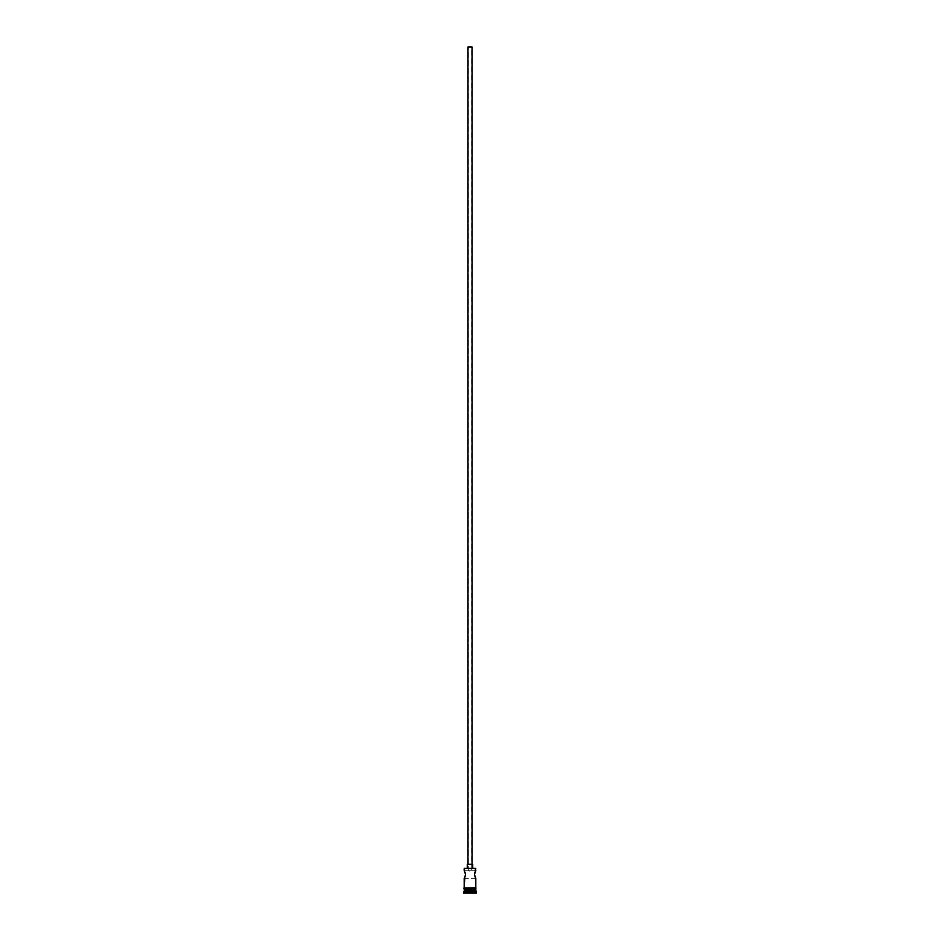 <?xml version="1.0" encoding="UTF-8"?>
<svg xmlns="http://www.w3.org/2000/svg" width="940" height="940" viewBox="0 0 940 940"><rect width="100%" height="100%" fill="white"/><g stroke="black" fill="none" stroke-linecap="round" stroke-linejoin="round"><path stroke-width="0.7" stroke-dasharray="4.7 3.53" d="M475.417 871.404L475.816 870.757L468.285 870.757L468.285 47L471.716 47L471.716 870.757L468.426 870.816L475.816 870.757L474.441 874.529L475.816 878.289L464.184 878.289L465.559 874.517L464.184 870.757L468.426 870.816L464.184 870.757M467.944 864.248L472.738 864.248L467.944 864.248M467.262 868.36L475.546 868.36L467.262 868.36M464.583 877.631L465.559 874.517L464.583 871.404M475.17 871.862L474.441 874.529L475.17 877.173M475.405 889.851L464.184 889.851L475.405 889.851M464.184 887.795L475.887 887.795L464.184 887.795M475.816 888.488L464.184 888.488L475.816 888.488M475.887 888.488L464.113 888.488L475.887 888.488M463.502 893L476.498 893L463.502 893M470 893L467.062 893L472.938 893L470 893L472.667 892.73L472.667 890.262L470 890.262L470 892.73L470 890.262L472.667 890.262L472.667 892.73L472.667 890.262L472.667 892.73L467.333 892.73L467.333 890.262L470 890.262L470 892.73L470 890.262L467.333 890.262L467.333 892.73L467.333 890.262L467.333 892.73L472.938 893L470 893M463.502 892.318L476.498 892.318L463.502 892.318M475.816 891.625L464.184 891.625L475.816 891.625M464.184 890.262L475.816 890.262L464.184 890.262M464.184 888.488L466.769 888.488L464.184 888.488M465.5 875.269L465.324 873.048M464.231 878.207L475.816 878.289M474.677 875.986L474.912 876.62M474.912 872.426L474.5 873.765M464.184 868.63L475.816 868.63L464.184 868.63M467.944 47L472.056 47L467.944 47M471.716 47L468.285 47L471.716 47L468.285 47L468.285 870.757L470 871.168L471.716 870.757L471.716 47M472.667 890.262L467.333 890.262L472.667 890.262"/><path stroke-width="1.41" d="M475.769 870.828L475.17 871.862L475.546 868.36L464.454 868.36L475.816 868.63L464.184 868.63L464.184 870.757L464.454 868.36L475.546 868.36L475.816 870.757L474.441 874.529L475.816 878.289L475.816 887.795L475.816 878.289M472.056 864.248L472.056 47L467.944 47L467.944 864.248L467.944 47L472.056 47L472.056 864.248M472.738 868.36L472.738 864.248L467.262 864.248L467.262 868.36L467.262 864.248L472.738 864.248L472.738 868.36M464.959 872.132L465.559 874.529L464.583 877.631L465.559 874.517L464.83 871.862L465.559 874.529L464.83 877.173L465.559 874.517L464.372 871.051M464.184 878.289L464.184 887.795L464.83 877.173M475.17 877.173L474.441 874.517L475.17 871.862L474.677 873.06M475.816 890.262L464.184 890.262L475.816 890.262L475.816 891.625L464.184 891.625L463.502 892.318L476.498 892.318L475.816 890.262M464.595 889.851L464.184 891.625L475.816 891.625L476.498 892.318L463.502 892.318L463.502 893L476.498 893L476.498 892.318L476.498 893L463.502 893L464.595 889.851M475.816 889.851L475.816 888.488L475.816 889.851L464.184 889.851L475.816 889.851M464.184 888.488L464.184 889.851L464.184 888.488M475.887 887.795L463.772 888.136L475.887 888.488L475.887 887.795L475.887 888.488L463.772 888.136L475.887 887.795M465.5 875.269L465.559 874.517M474.912 872.414L474.441 874.529"/></g></svg>
